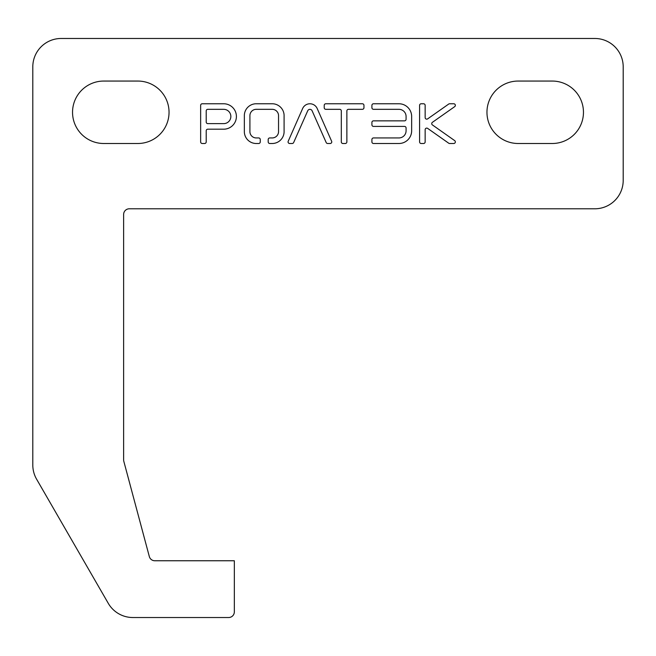 <?xml version="1.0" encoding="UTF-8"?>
<svg xmlns="http://www.w3.org/2000/svg" width="656" height="656" viewBox="0 0 656 656"><rect width="100%" height="100%" fill="white"/><g stroke="black" fill="none" stroke-linecap="round" stroke-linejoin="round"><path stroke-width="0.98" d="M207.796 109.322A1.591 1.591 0 0 0 206.205 110.913L206.205 122.041A1.591 1.591 0 0 0 207.796 123.631L223.688 123.631A7.15 7.15 0 0 0 230.846 116.481A7.15 7.15 0 0 0 223.688 109.322L207.796 109.322M36.605 479.2L108.273 603.331A28.388 28.388 0 0 0 132.848 617.526L228.665 617.526A5.674 5.674 0 0 0 234.34 611.843L234.34 560.757L154.808 560.757A5.674 5.674 0 0 1 149.322 556.542L123.828 461.373A5.674 5.674 0 0 1 123.631 459.905L123.631 214.463A5.674 5.674 0 0 1 129.306 208.788L594.812 208.788A28.388 28.388 0 0 0 623.2 180.4L623.2 66.863A28.388 28.388 0 0 0 594.812 38.474L61.188 38.474A28.388 28.388 0 0 0 32.8 66.863L32.8 465.006A28.388 28.388 0 0 0 36.605 479.2M312.125 110.831L326.196 142.557A1.591 1.591 0 0 0 327.656 143.5L330.181 143.5A1.591 1.591 0 0 0 331.633 141.27L317.291 108.757A7.946 7.946 0 0 0 302.621 108.568L288.205 141.27A1.591 1.591 0 0 0 289.657 143.5L292.182 143.5A1.591 1.591 0 0 0 293.642 142.557L307.73 110.774A2.386 2.386 0 0 1 312.125 110.831M362.366 103.763L325.811 103.763A1.591 1.591 0 0 0 324.22 105.354L324.22 107.732A1.591 1.591 0 0 0 325.811 109.322L339.718 109.322A1.591 1.591 0 0 1 341.309 110.913L341.309 141.909A1.591 1.591 0 0 0 342.899 143.5L345.286 143.5A1.591 1.591 0 0 0 346.868 141.909L346.868 110.913A1.591 1.591 0 0 1 348.459 109.322L362.366 109.322A1.591 1.591 0 0 0 363.957 107.732L363.957 105.354A1.591 1.591 0 0 0 362.366 103.763M371.911 139.523L371.911 141.909A1.591 1.591 0 0 0 373.494 143.5L398.93 143.5A12.718 12.718 0 0 0 411.648 130.782L411.648 116.481A12.718 12.718 0 0 0 398.93 103.763L373.494 103.763A1.591 1.591 0 0 0 371.911 105.354L371.911 107.732A1.591 1.591 0 0 0 373.494 109.322L398.93 109.322A7.15 7.15 0 0 1 406.08 116.481L406.08 119.261A1.591 1.591 0 0 1 404.49 120.852L373.494 120.852A1.591 1.591 0 0 0 371.911 122.442L371.911 124.82A1.591 1.591 0 0 0 373.494 126.411L404.49 126.411A1.591 1.591 0 0 1 406.08 128.002L406.08 130.782A7.15 7.15 0 0 1 398.93 137.94L373.494 137.94A1.591 1.591 0 0 0 371.911 139.523M258.661 143.5A1.591 1.591 0 0 0 260.252 141.909L260.252 139.523A1.591 1.591 0 0 0 258.661 137.94L256.037 137.94A6.355 6.355 0 0 1 249.911 131.905L249.911 115.358A6.355 6.355 0 0 1 256.037 109.322L272.412 109.322A6.355 6.355 0 0 1 278.538 115.358L278.538 131.905A6.355 6.355 0 0 1 272.412 137.94L269.788 137.94A1.591 1.591 0 0 0 268.197 139.523L268.197 141.909A1.591 1.591 0 0 0 269.788 143.5L272.609 143.5A11.923 11.923 0 0 0 284.089 132.176L284.089 115.079A11.923 11.923 0 0 0 272.609 103.763L255.84 103.763A11.923 11.923 0 0 0 244.352 115.079L244.352 132.176A11.923 11.923 0 0 0 255.84 143.5L258.661 143.5M454.682 106.649A1.591 1.591 0 0 0 453.772 103.763L449.622 103.763A1.591 1.591 0 0 0 448.712 104.05L427.663 118.867A1.591 1.591 0 0 1 425.154 117.563L425.154 105.354A1.591 1.591 0 0 0 423.571 103.763L421.185 103.763A1.591 1.591 0 0 0 419.594 105.354L419.594 141.909A1.591 1.591 0 0 0 421.185 143.5L423.571 143.5A1.591 1.591 0 0 0 425.154 141.909L425.154 129.691A1.591 1.591 0 0 1 427.663 128.396L448.712 143.213A1.591 1.591 0 0 0 449.622 143.5L453.772 143.5A1.591 1.591 0 0 0 454.682 140.614L432.402 124.927A1.591 1.591 0 0 1 432.402 122.328L454.682 106.649M200.646 105.354L200.646 141.909A1.591 1.591 0 0 0 202.228 143.5L204.615 143.5A1.591 1.591 0 0 0 206.205 141.909L206.205 130.782A1.591 1.591 0 0 1 207.796 129.191L223.688 129.191A12.718 12.718 0 0 0 236.406 116.481A12.718 12.718 0 0 0 223.688 103.763L202.228 103.763A1.591 1.591 0 0 0 200.646 105.354M552.237 143.5A31.226 31.226 0 0 0 583.463 112.274A31.226 31.226 0 0 0 552.237 81.057L518.174 81.057A31.226 31.226 0 0 0 486.957 112.274A31.226 31.226 0 0 0 518.174 143.5L552.237 143.5M137.826 81.057L103.763 81.057A31.226 31.226 0 0 0 72.537 112.274A31.226 31.226 0 0 0 103.763 143.5L137.826 143.5A31.226 31.226 0 0 0 169.043 112.274A31.226 31.226 0 0 0 137.826 81.057"/></g></svg>
